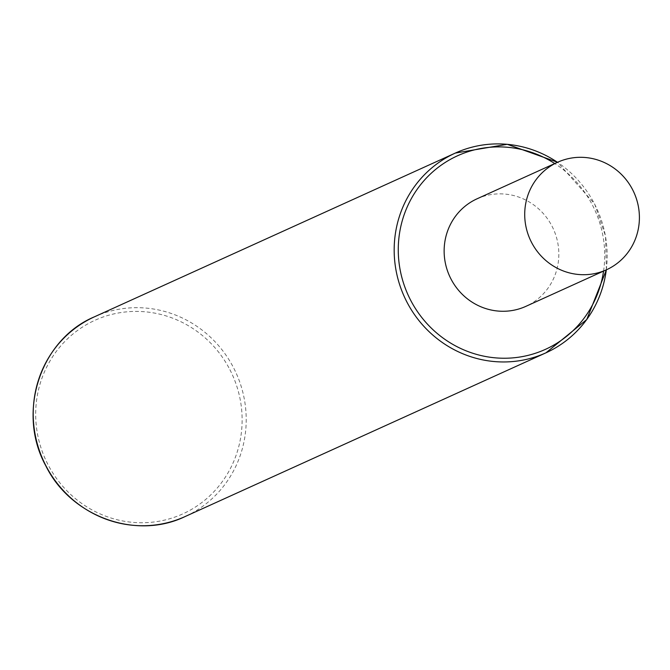 <?xml version="1.0" encoding="UTF-8"?>
<svg xmlns="http://www.w3.org/2000/svg" width="670" height="670" viewBox="0 0 670 670"><rect width="100%" height="100%" fill="white"/><g stroke="black" fill="none" stroke-linecap="round" stroke-linejoin="round"><path stroke-width="0.5" stroke-dasharray="3.35 2.51" d="M477.082 198.789A59.052 56.992 -114.4 0 1 552.038 226.234A59.052 56.992 -114.4 0 1 525.883 306.349M229.894 369.681A106.304 102.585 -114.4 0 1 187.659 511.528A106.304 102.585 -114.4 0 1 47.922 464.469A106.304 102.585 -114.4 0 1 90.157 322.622A106.304 102.585 -114.4 0 1 229.894 369.681M94.395 316.835A109.671 105.835 -114.4 0 1 233.587 367.813A109.671 105.835 -114.4 0 1 185.029 516.587M606.3 269.859A109.671 105.835 65.6 0 0 594.558 204.032A109.671 105.835 65.6 0 0 557.499 162.308M603.561 271.107A106.304 102.585 65.6 0 0 592.473 205.171A106.304 102.585 65.6 0 0 554.76 163.547M606.384 269.817L605.538 236.108L594.667 203.99L557.582 162.266"/><path stroke-width="1" d="M632.606 189.677A59.052 56.992 65.6 0 0 557.658 162.232A59.052 56.992 65.6 0 0 531.511 242.339A59.052 56.992 65.6 0 0 606.459 269.784A59.052 56.992 65.6 0 0 632.606 189.677M606.459 269.784L525.883 306.349A59.052 56.992 -114.4 0 1 450.935 278.896A59.052 56.992 -114.4 0 1 477.082 198.789L557.658 162.232M606.384 269.817L586.761 319.515L545.991 352.805L185.029 516.587A109.671 105.835 -114.4 0 1 45.836 465.608A109.671 105.835 -114.4 0 1 94.395 316.835L455.366 153.053A109.671 105.835 65.6 0 0 406.799 301.827A109.671 105.835 65.6 0 0 545.991 352.805A109.671 105.835 65.6 0 0 606.3 269.859M557.499 162.308A109.671 105.835 65.6 0 0 455.366 153.053L507.265 144.301L557.582 162.266M554.76 163.547A106.304 102.585 65.6 0 0 430.358 174.058A106.304 102.585 65.6 0 0 410.501 299.959A106.304 102.585 65.6 0 0 519.066 357.144A106.304 102.585 65.6 0 0 603.561 271.107M185.029 516.587C135.935 540.347 70.534 516.537 45.727 465.65C16.407 412.368 40.359 339.481 94.395 316.835"/></g></svg>
